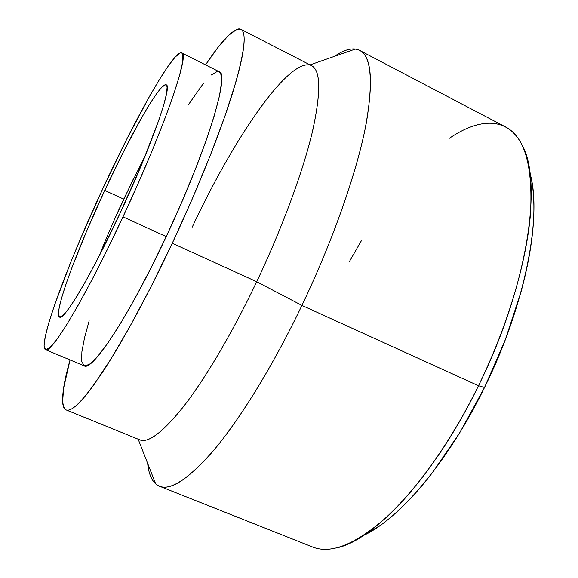 <?xml version="1.0" encoding="UTF-8"?>
<svg xmlns="http://www.w3.org/2000/svg" width="578" height="578" viewBox="0 0 578 578"><rect width="100%" height="100%" fill="white"/><g stroke="black" fill="none" stroke-linecap="round" stroke-linejoin="round"><path stroke-width="0.87" d="M145.757 154.557L123.706 199.128L104.748 190.393C130.838 133.988 160.294 81.845 166.175 84.836C172.771 84.952 151.935 145.23 120.253 212.885L142.412 162.693L158.777 120.311L163.849 104.567L166.63 93.275L167.121 86.664L165.445 84.735L161.811 87.256L156.465 93.874L149.695 104.105L141.798 117.421L123.808 151.089L104.748 190.393L86.722 230.911L71.723 268.199L65.971 284.203L61.709 297.663L59.144 307.995L58.479 314.656L59.866 317.141L63.378 315.082L69.006 308.262L76.636 296.687L86.006 280.641L96.75 260.7L120.253 212.885C91.245 275.374 63.804 321.144 59.541 317.062C53.01 314.353 76.693 250.455 104.748 190.393L123.706 199.128C114.581 218.744 106.381 237.746 99.113 256.133M449.489 138.221C478.974 118.136 507.094 116.445 521.587 144.117C543.154 179.946 528.278 285.46 478.49 385.736L484.53 387.477C525.612 304.577 542.381 214.9 529.939 173.082M349.444 261.509L361.322 240.845M181.752 52.945C173.834 49.419 135.859 117.168 103.108 188.009L80.725 238.259L70.718 262.361L54.491 305.263L48.877 322.654L45.315 336.345L44.094 345.579L45.452 349.639L49.563 347.913L56.471 339.98L66.087 325.696L78.124 305.329L92.097 279.557L107.327 249.544L122.991 216.851C85.479 297.605 50.763 354.986 45.503 349.661C37.173 345.586 67.951 263.293 103.108 188.009L126.755 139.168L149.312 96.75L159.376 79.612L168.14 66.13L175.221 57.012L180.235 52.945L182.027 53.118L182.8 54.52L182.605 62.149L179.411 76.007L173.154 95.897L163.935 121.192L152.101 150.829L138.207 183.305L122.991 216.851L166.233 236.597C128.981 316.455 91.88 372.124 84.135 365.809L89.229 364.523L97.14 357.11L107.66 343.39L120.448 323.586L134.977 298.371L150.518 268.864L166.233 236.597C207.134 149.969 230.189 72.907 219.178 71.723L181.752 52.945C190.198 52.771 164.051 129.197 122.991 216.851L166.233 236.597L181.239 203.362L194.67 171.052L205.826 141.444L214.185 116.026L219.481 95.883L221.634 81.657L220.782 73.565L219.091 71.679M192.228 227.111C231.944 141.928 286.197 60.495 309.743 64.989C320.422 67.532 321.534 88.802 313.095 128.807C303.949 168.769 282.953 226.431 256.711 281.724L172.273 243.251L192.481 198.442L210.428 155.056L225.08 115.716L235.737 82.524C238.577 72.647 240.694 64.107 242.088 56.904C243.475 49.722 244.169 43.942 244.169 39.55C244.169 35.179 243.533 32.166 242.283 30.511C241.019 28.864 239.227 28.481 236.901 29.348L228.585 35.323L217.935 47.504L205.537 64.88C222.378 39.463 234.169 27.607 240.903 29.305C247.138 32.462 244.371 53.689 232.602 92.979C220.391 132.239 197.951 188.536 172.273 243.251L256.711 281.724C282.1 228.209 302.655 172.367 312.192 132.637C321.122 92.769 320.913 70.444 311.564 65.668L241.004 29.355M159.449 486.199C152.83 483.251 148.893 475.629 147.643 463.354C148.654 473.035 151.335 479.885 155.692 483.887C165.994 493.287 184.787 482.753 212.061 452.285C238.952 420.892 272.585 366.748 301.926 305.422C274.283 363.179 242.76 414.802 216.728 446.7C190.278 477.941 171.182 491.112 159.449 486.199L312.496 546.961C330.847 554.447 355.687 544.404 387.007 516.833C417.569 488.533 451.512 440.761 478.49 385.736L301.926 305.422L256.711 281.724L301.926 305.422C333.593 239.133 357.652 169.607 366.423 122.406C374.118 75.357 370.433 50.9 355.376 49.036C349.495 48.342 342.552 50.77 334.554 56.319C344.676 49.26 353.021 47.28 359.574 50.38C371.994 56.637 373.771 83.203 364.906 130.064C355.174 176.854 331.873 242.709 301.926 305.422L478.49 385.736C507.694 325.992 526.695 261.437 530.481 213.752C533.024 165.734 524.665 136.769 505.403 126.857L359.574 50.38M363.533 535.452L380.136 525.496C388.495 519.579 397.158 512.094 406.139 503.041C415.127 493.959 424.18 483.454 433.298 471.525L460.009 432.286L484.53 387.477L505.237 339.886L520.821 292.591C525.062 277.151 528.27 262.47 530.46 248.554C532.627 234.661 533.776 221.887 533.891 210.233C534 198.601 533.169 188.32 531.392 179.375M66.123 409.925C60.444 405.929 61.759 389.261 70.054 359.921L63.558 388.452L62.641 401.999C62.865 405.554 63.674 407.974 65.061 409.253C66.448 410.532 68.457 410.51 71.087 409.202C73.717 407.887 76.968 405.164 80.848 401.038C84.728 396.898 89.2 391.313 94.25 384.291L110.94 359.017L130.216 325.97L151.075 286.652L172.273 243.251C148.546 293.754 123.461 340.016 104.177 369.71C84.713 399.008 72.026 412.417 66.123 409.925L139.753 439.822C148.647 443.507 163.942 431.513 185.639 403.841C207.003 375.736 233.23 331.107 256.711 281.724C232.385 332.877 205.161 378.814 183.399 406.753C161.313 434.136 146.198 444.843 138.055 438.883M89.157 320.783L84.525 337.79L81.888 351.742L81.671 361.315L84.07 365.78M217.198 71.484L211.23 75.017M203.283 83.593L188.298 104.871M363.548 535.445C399.203 519.102 448.521 461.612 484.53 387.477L478.49 385.736C434.526 476.525 373.612 540.957 336.129 547.995M114.495 219.43L133.251 179.166M355.376 49.036L310.046 64.88M155.692 483.887L138.171 439.179M84.135 365.809L45.503 349.661"/></g></svg>
